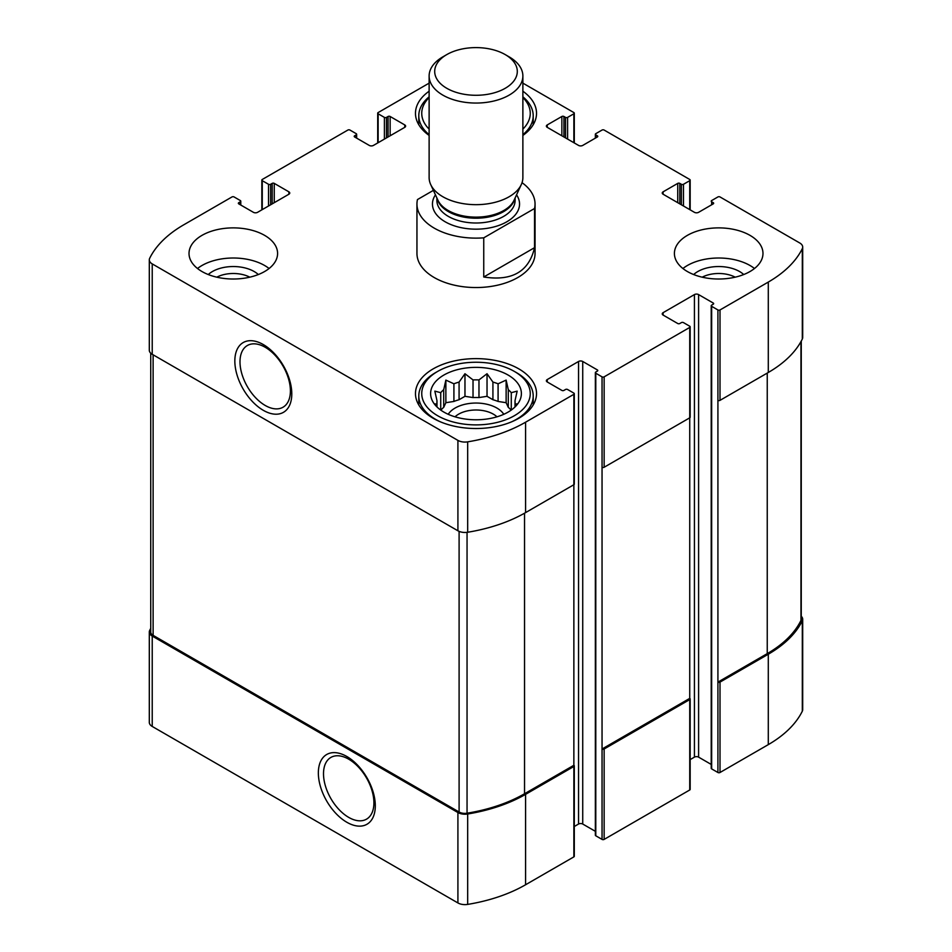 <?xml version="1.0" encoding="UTF-8"?>
<svg xmlns="http://www.w3.org/2000/svg" width="952" height="952" viewBox="0 0 952 952"><rect width="100%" height="100%" fill="white"/><g stroke="black" fill="none" stroke-linecap="round" stroke-linejoin="round"><path stroke-width="1.43" d="M511.141 410.157A39.115 22.586 180 0 0 508.285 407.337L508.285 389.689A39.115 22.586 180 0 1 511.272 392.676L511.272 410.074M492.922 399.721A39.115 22.586 180 0 1 498.086 401.447L498.086 383.799A39.115 22.586 180 0 0 492.922 382.085L492.922 399.721L487.031 396.318L478.975 397.567A39.115 22.586 180 0 0 473.025 397.567L464.969 396.318L459.078 399.721A39.115 22.586 180 0 0 453.914 401.447L445.869 402.696L443.715 407.337A39.115 22.586 180 0 0 440.859 410.157M492.922 382.085L487.031 373.731L478.975 379.919A39.115 22.586 180 0 0 473.025 379.919L473.025 397.567M478.975 379.919L478.975 397.567M473.025 379.919L464.969 373.731L459.078 382.085A39.115 22.586 180 0 0 453.914 383.799L453.914 401.447M459.078 382.085L459.078 399.721M453.914 383.799L445.869 380.098L443.715 389.689A39.115 22.586 180 0 0 440.728 392.676L440.728 410.074M443.715 389.689L443.715 407.337M436.635 406.623L434.838 403.874L436.992 404.16A39.115 22.586 180 0 1 436.885 402.446A39.115 22.586 180 0 1 436.992 400.721L436.992 406.98M515.365 406.623L517.162 403.874L515.008 404.16A39.115 22.586 180 0 0 515.115 402.446A39.115 22.586 180 0 0 515.008 400.721L515.008 406.98M150.737 628.379A133.601 77.136 0 0 0 149.69 630.402A9.96 5.748 0 0 0 149.309 631.985A9.96 5.748 0 0 0 152.225 636.055L457.912 812.532A9.96 5.748 0 0 0 467.682 813.996A133.601 77.136 0 0 0 525.587 794.349L573.866 766.479A1.476 0.857 0 0 0 574.294 765.872A1.476 0.857 0 0 0 573.866 765.277L573.866 484.723L525.587 512.604L525.587 422.2L573.866 394.318A1.476 0.857 0 0 0 574.294 393.723A1.476 0.857 0 0 0 573.866 393.117L567.594 389.499A1.476 0.857 0 0 0 565.512 389.499L563.941 390.403A1.476 0.857 0 0 1 561.858 390.403L547.245 381.966L547.245 379.562A2.951 1.702 0 0 0 546.377 380.764A2.951 1.702 0 0 0 547.245 381.966M149.309 631.985L149.309 722.378A9.96 5.748 0 0 0 152.225 726.447L457.912 902.936A9.96 5.748 0 0 0 467.682 904.4A133.601 77.136 0 0 0 525.587 884.753L573.866 856.883A1.476 0.857 0 0 0 574.294 856.276L574.294 765.872M346.825 822.254A40.258 23.241 -120 0 0 371.482 787.173A40.258 23.241 -120 0 0 322.169 758.708A40.258 23.241 -120 0 0 346.825 822.254M574.294 826.503L578.554 824.039A2.951 1.702 0 0 1 582.731 824.039L582.731 361.474L597.344 369.911A1.476 0.857 0 0 1 597.785 370.518A1.476 0.857 0 0 1 597.344 371.125L595.785 372.03A1.476 0.857 0 0 0 595.357 372.625L595.357 835.19A1.476 0.857 0 0 0 595.785 835.785L602.045 839.402L602.045 748.998A1.476 0.857 0 0 0 604.139 748.998L689.736 699.577A1.476 0.857 0 0 0 690.164 698.982A1.476 0.857 0 0 0 689.736 698.375L689.736 417.833L604.139 467.253L604.139 376.849L689.736 327.428A1.476 0.857 0 0 0 690.164 326.822A1.476 0.857 0 0 0 689.736 326.227L683.465 322.609A1.476 0.857 0 0 0 681.382 322.609L679.811 323.513A1.476 0.857 0 0 1 677.729 323.513L663.116 315.076L663.116 312.661A2.951 1.702 0 0 0 662.247 313.863A2.951 1.702 0 0 0 663.116 315.076M602.045 839.402A1.476 0.857 0 0 0 604.139 839.402L689.736 789.981A1.476 0.857 0 0 0 690.164 789.386L690.164 698.982M690.164 759.601L694.424 757.137A2.951 1.702 0 0 1 698.601 757.137L698.601 294.584L713.215 303.022A1.476 0.857 0 0 1 713.655 303.617A1.476 0.857 0 0 1 713.215 304.224L711.656 305.128A1.476 0.857 0 0 0 711.215 305.735L711.215 768.288A1.476 0.857 0 0 0 711.656 768.895L717.915 772.5L717.915 682.108A1.476 0.857 0 0 0 720.009 682.108L768.288 654.226A133.601 77.136 0 0 0 802.31 620.799A9.96 5.748 0 0 0 802.691 619.228A9.96 5.748 0 0 0 801.263 616.253M717.915 772.5A1.476 0.857 0 0 0 720.009 772.5L768.288 744.631A133.601 77.136 0 0 0 802.31 711.203A9.96 5.748 0 0 0 802.691 709.633L802.691 619.228M679.811 203.883L679.811 183.391L681.382 184.295A1.476 0.857 0 0 0 683.465 184.295L689.736 180.678A1.476 0.857 0 0 0 690.164 180.071A1.476 0.857 0 0 0 689.736 179.476L604.139 130.055A1.476 0.857 0 0 0 602.045 130.055L595.785 133.673A1.476 0.857 0 0 0 595.357 134.268A1.476 0.857 0 0 0 595.785 134.875L597.344 135.779A1.476 0.857 0 0 1 597.785 136.386A1.476 0.857 0 0 1 597.344 136.981L582.731 145.418A2.951 1.702 0 0 1 578.554 145.418L547.245 127.342L547.245 124.926A2.951 1.702 0 0 0 546.377 126.14A2.951 1.702 0 0 0 547.245 127.342M547.245 124.926L561.858 116.489A1.476 0.857 0 0 1 563.941 116.489L565.512 117.394A1.476 0.857 0 0 0 567.594 117.394L573.866 113.776A1.476 0.857 0 0 0 574.294 113.181A1.476 0.857 0 0 0 573.866 112.574L522.874 83.133M429.126 83.181A133.601 77.136 0 0 0 426.413 84.704L378.134 112.574A1.476 0.857 0 0 0 377.706 113.181A1.476 0.857 0 0 0 378.134 113.776L384.406 117.394A1.476 0.857 0 0 0 386.488 117.394L388.059 116.489A1.476 0.857 0 0 1 390.142 116.489L404.755 124.926A2.951 1.702 0 0 1 405.623 126.14A2.951 1.702 0 0 1 404.755 127.342L373.446 145.418A2.951 1.702 0 0 1 369.269 145.418L354.656 136.981L354.656 135.779A1.476 0.857 0 0 0 354.215 136.386A1.476 0.857 0 0 0 354.656 136.981M354.656 135.779L356.215 134.875A1.476 0.857 0 0 0 356.643 134.268A1.476 0.857 0 0 0 356.215 133.673L349.955 130.055A1.476 0.857 0 0 0 347.861 130.055L262.264 179.476A1.476 0.857 0 0 0 261.836 180.071A1.476 0.857 0 0 0 262.264 180.678L268.535 184.295A1.476 0.857 0 0 0 270.618 184.295L272.189 183.391A1.476 0.857 0 0 1 274.271 183.391L288.884 191.828A2.951 1.702 0 0 1 289.753 193.03A2.951 1.702 0 0 1 288.884 194.232L257.575 212.32A2.951 1.702 0 0 1 253.399 212.32L238.785 203.883L238.785 202.669A1.476 0.857 0 0 0 238.345 203.276A1.476 0.857 0 0 0 238.785 203.883M238.785 202.669L240.344 201.776A1.476 0.857 0 0 0 240.785 201.169A1.476 0.857 0 0 0 240.344 200.563L234.085 196.945A1.476 0.857 0 0 0 231.99 196.945L183.712 224.827A133.601 77.136 0 0 0 149.69 258.254A9.96 5.748 0 0 0 149.309 259.825A9.96 5.748 0 0 0 152.225 263.894L457.912 440.383A9.96 5.748 0 0 0 467.682 441.847A133.601 77.136 0 0 0 525.587 422.2M149.309 259.825L149.309 350.229A9.96 5.748 0 0 0 152.225 354.299L152.225 263.894M263.311 410.324A40.258 23.241 -120 0 0 287.968 375.243A40.258 23.241 -120 0 0 238.655 346.778A40.258 23.241 -120 0 0 263.311 410.324M525.587 512.604A133.601 77.136 0 0 1 467.682 532.251A9.96 5.748 0 0 1 457.912 530.776L152.225 354.299M573.866 394.318L573.866 484.723A1.476 0.857 0 0 0 574.294 484.128L574.294 393.723M547.245 379.562L578.554 361.474A2.951 1.702 0 0 1 582.731 361.474M582.731 824.039L595.357 831.322M595.357 372.625A1.476 0.857 0 0 0 595.785 373.232L602.045 376.849A1.476 0.857 0 0 0 604.139 376.849M689.736 698.375L602.045 748.998L602.045 467.253A1.476 0.857 0 0 0 604.139 467.253M689.736 327.428L689.736 417.833A1.476 0.857 0 0 0 690.164 417.226L690.164 326.822M663.116 312.661L694.424 294.584A2.951 1.702 0 0 1 698.601 294.584M698.601 757.137L711.215 764.42M711.215 305.735A1.476 0.857 0 0 0 711.656 306.33L717.915 309.947A1.476 0.857 0 0 0 720.009 309.947L768.288 282.078A133.601 77.136 0 0 0 802.31 248.65A9.96 5.748 0 0 0 802.691 247.068A9.96 5.748 0 0 0 799.775 242.998L720.009 196.945A1.476 0.857 0 0 0 717.915 196.945L711.656 200.563A1.476 0.857 0 0 0 711.215 201.169A1.476 0.857 0 0 0 711.656 201.776L713.215 202.669A1.476 0.857 0 0 1 713.655 203.276A1.476 0.857 0 0 1 713.215 203.883L698.601 212.32A2.951 1.702 0 0 1 694.424 212.32L663.116 194.232L663.116 191.828A2.951 1.702 0 0 0 662.247 193.03A2.951 1.702 0 0 0 663.116 194.232M801.263 341.078L801.263 619.169A8.116 4.689 0 0 1 800.953 620.442A132.126 76.279 0 0 1 767.241 653.631L717.915 682.108L717.915 400.352A1.476 0.857 0 0 0 720.009 400.352L720.009 309.947M802.691 247.068L802.691 337.472A9.96 5.748 0 0 1 802.31 339.043A133.601 77.136 0 0 1 768.288 372.482L720.009 400.352M663.116 191.828L677.729 183.391A1.476 0.857 0 0 1 679.811 183.391M687.38 271.534A44.292 25.573 0 0 0 735.646 277.068A44.292 25.573 0 0 0 762.98 253.446A44.292 25.573 0 0 0 750.009 235.37A44.292 25.573 0 0 0 701.755 229.825A44.292 25.573 0 0 0 674.409 253.446A44.292 25.573 0 0 0 687.38 271.534M201.991 271.534A44.292 25.573 0 0 0 250.245 277.068A44.292 25.573 0 0 0 277.591 253.446A44.292 25.573 0 0 0 264.62 235.37A44.292 25.573 0 0 0 216.354 229.825A44.292 25.573 0 0 0 189.02 253.446A44.292 25.573 0 0 0 201.991 271.534M522.874 91.213A60.523 34.95 180 0 1 536.523 113.324A60.523 34.95 180 0 1 522.874 135.434M429.126 135.434A60.523 34.95 180 0 1 415.477 113.324A60.523 34.95 180 0 1 429.126 91.213M518.804 368.864A60.523 34.95 180 0 1 536.523 393.569A60.523 34.95 180 0 1 476 428.519A60.523 34.95 180 0 1 415.477 393.569A60.523 34.95 180 0 1 452.843 361.284A60.523 34.95 180 0 1 518.804 368.864M534.536 208.5L483.747 237.833A59.048 34.093 180 0 1 434.243 228.135A59.048 34.093 180 0 1 416.952 204.025L416.952 253.446A59.048 34.093 0 0 0 434.243 277.556A59.048 34.093 0 0 0 498.598 284.945A59.048 34.093 0 0 0 535.048 253.446L535.048 204.025A59.048 34.093 180 0 1 534.536 208.5L534.536 247.675L483.747 276.996C512.045 281.375 528.979 271.594 534.536 247.675M150.737 353.204L150.737 632.045A8.116 4.689 0 0 0 153.117 635.353L459.102 812.02A8.116 4.689 0 0 0 467.051 813.21A132.126 76.279 0 0 0 524.54 793.754L573.866 765.277M265.203 405.457A35.64 20.575 -120 0 0 283.41 406.992A35.64 20.575 -120 0 0 283.018 366.068A35.64 20.575 -120 0 0 247.782 345.278A35.64 20.575 -120 0 0 241.808 373.696A35.64 20.575 -120 0 0 265.203 405.457M348.706 817.387A35.64 20.575 -120 0 0 366.913 818.922A35.64 20.575 -120 0 0 366.532 777.998A35.64 20.575 -120 0 0 331.284 757.209A35.64 20.575 -120 0 0 325.322 785.626A35.64 20.575 -120 0 0 348.706 817.387M508.094 375.04A45.398 26.204 180 0 1 517.436 404.267A45.398 26.204 180 0 1 476 419.784A45.398 26.204 180 0 1 434.564 404.267A45.398 26.204 180 0 1 450.26 371.982A45.398 26.204 180 0 1 508.094 375.04M516.448 372.625L514.366 371.423A54.252 31.321 180 0 1 514.366 415.715A54.252 31.321 180 0 1 437.634 415.715A54.252 31.321 180 0 1 437.634 371.423A54.252 31.321 180 0 1 514.366 371.423L516.448 372.625A57.203 33.023 180 0 1 533.203 395.984A57.203 33.023 180 0 1 511.652 421.807M515.008 400.721L517.162 391.129L511.272 392.676M508.285 389.689L506.131 380.098L498.086 383.799M440.728 392.676L434.838 391.129L436.992 400.721M448.225 414.298A29.524 17.041 180 0 1 496.873 408.039A29.524 17.041 180 0 1 503.775 414.298M508.285 407.337L506.131 402.696L498.086 401.447M455.032 416.809A24.526 14.161 180 0 1 493.35 414.156A24.526 14.161 180 0 1 496.968 416.809M440.348 421.807A57.203 33.023 180 0 1 418.797 395.984A57.203 33.023 180 0 1 435.552 372.625L437.634 371.423M522.874 97.556A54.252 31.321 180 0 1 522.874 129.103M429.126 129.103A54.252 31.321 180 0 1 429.126 97.556M522.874 96.806A57.203 33.023 180 0 1 533.203 115.739A57.203 33.023 180 0 1 522.874 134.672M429.126 134.672A57.203 33.023 180 0 1 418.797 115.739A57.203 33.023 180 0 1 429.126 96.806M197.516 268.512A44.292 25.573 180 0 1 264.62 265.501A44.292 25.573 180 0 1 269.083 268.512M208.274 274.545A29.524 17.041 180 0 1 254.184 271.534A29.524 17.041 180 0 1 258.337 274.545M216.806 277.175A24.526 14.161 180 0 1 249.793 277.175M682.917 268.512A44.292 25.573 180 0 1 750.009 265.501A44.292 25.573 180 0 1 754.484 268.512M693.663 274.545A29.524 17.041 180 0 1 739.573 271.534A29.524 17.041 180 0 1 743.726 274.545M702.207 277.175A24.526 14.161 180 0 1 735.194 277.175M445.869 402.696L445.869 380.098M464.969 396.318L464.969 373.731M487.031 396.318L487.031 373.731M506.131 402.696L506.131 380.098M416.952 204.025A59.048 34.093 180 0 1 417.464 199.563L433.386 190.364M522.041 182.677A59.048 34.093 180 0 1 535.048 204.025M483.747 237.833L483.747 276.996M446.797 88.298A41.293 23.836 180 0 1 446.797 54.585A41.293 23.836 180 0 1 505.203 54.585A41.293 23.836 180 0 1 505.203 88.298A41.293 23.836 180 0 1 446.797 88.298M505.203 54.585L509.142 56.858A46.874 27.061 180 0 1 522.874 75.993A46.874 27.061 180 0 1 493.933 100.995A46.874 27.061 180 0 1 442.858 95.129A46.874 27.061 180 0 1 429.126 75.993A46.874 27.061 180 0 1 442.858 56.858L446.797 54.585M522.874 75.993L522.874 177.607A46.874 27.061 180 0 1 521.291 184.569A46.874 27.061 180 0 1 488.162 203.74A46.874 27.061 180 0 1 442.858 196.743A46.874 27.061 180 0 1 430.709 184.569A46.874 27.061 180 0 1 429.126 177.607L429.126 75.993M152.225 726.447L152.225 636.055M457.912 902.936L457.912 812.532M467.682 904.4L467.682 813.996M525.587 884.753L525.587 794.349M573.866 856.883L573.866 766.479M604.139 839.402L604.139 748.998M689.736 789.981L689.736 699.577M720.009 772.5L720.009 682.108M768.288 744.631L768.288 654.226M802.31 711.203L802.31 620.799M595.785 137.885L595.785 134.875M597.344 136.981L597.344 135.779M561.858 135.779L561.858 116.489M563.941 136.981L563.941 116.489M565.512 137.885L565.512 117.394M567.594 139.087L567.594 117.394M573.866 142.705L573.866 113.776M378.134 142.705L378.134 113.776M384.406 139.087L384.406 117.394M386.488 137.885L386.488 117.394M388.059 136.981L388.059 116.489M390.142 135.779L390.142 116.489M404.755 127.342L404.755 124.926M356.215 137.885L356.215 134.875M262.264 209.607L262.264 180.678M268.535 205.989L268.535 184.295M270.618 204.787L270.618 184.295M272.189 203.883L272.189 183.391M274.271 202.669L274.271 183.391M288.884 194.232L288.884 191.828M240.344 204.787L240.344 201.776M457.912 530.776L457.912 440.383M467.682 532.251L467.682 441.847M578.554 824.039L578.554 361.474M597.344 371.125L597.344 369.911M595.785 835.785L595.785 373.232M602.045 467.253L602.045 376.849M694.424 757.137L694.424 294.584M713.215 304.224L713.215 303.022M711.656 768.895L711.656 306.33M717.915 400.352L717.915 309.947M768.288 372.482L768.288 282.078M802.31 339.043L802.31 248.65M711.656 204.787L711.656 201.776M713.215 203.883L713.215 202.669M677.729 202.669L677.729 183.391M681.382 204.787L681.382 184.295M683.465 205.989L683.465 184.295M689.736 209.607L689.736 180.678M767.241 653.631L767.241 373.077M800.953 620.442L800.953 341.625M153.117 635.353L153.117 354.81M459.102 812.02L459.102 531.371M467.051 813.21L467.051 532.335M524.54 793.754L524.54 513.199M516.543 194.851A43.554 25.145 180 0 1 499.848 225.065A43.554 25.145 180 0 1 445.203 221.804A43.554 25.145 180 0 1 435.457 194.851M521.291 184.569L514.056 200.241A39.389 22.741 180 0 1 486.222 216.354A39.389 22.741 180 0 1 448.154 210.475A39.389 22.741 180 0 1 437.944 200.241L430.709 184.569M514.735 198.778A39.115 22.586 180 0 1 488.412 217.044A39.115 22.586 180 0 1 448.332 211.594A39.115 22.586 180 0 1 437.265 198.778M515.115 197.945L515.115 200.408A39.115 22.586 180 0 1 490.97 221.28A39.115 22.586 180 0 1 448.332 216.39A39.115 22.586 180 0 1 436.885 200.408L436.885 197.945M595.357 138.135L595.357 134.268M574.294 142.955L574.294 113.181M377.706 142.955L377.706 113.181M356.643 138.135L356.643 134.268M261.836 209.856L261.836 180.071M240.785 205.037L240.785 201.169M690.164 209.856L690.164 180.071M418.797 395.984L418.797 404.993M533.203 395.984L533.203 404.993M418.797 115.739L418.797 124.748M533.203 115.739L533.203 124.748"/></g></svg>
